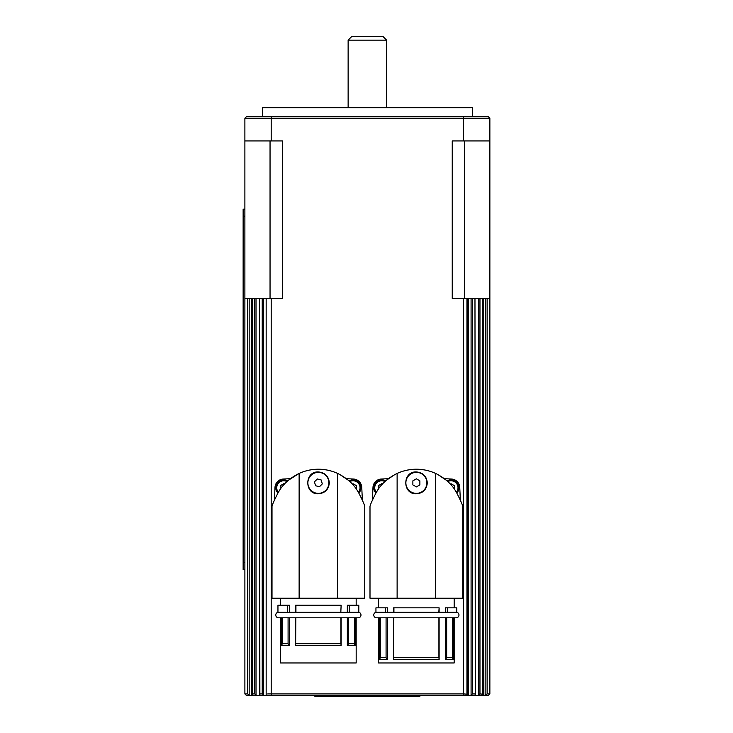 <?xml version="1.0" encoding="UTF-8"?>
<svg xmlns="http://www.w3.org/2000/svg" width="733" height="733" viewBox="0 0 733 733"><rect width="100%" height="100%" fill="white"/><g stroke="black" fill="none" stroke-linecap="round" stroke-linejoin="round"><path stroke-width="1.1" d="M456.183 612.22A2.804 2.804 0 0 1 458.977 615.014A2.804 2.804 0 0 1 456.183 617.818L376.56 617.818A2.804 2.804 0 0 1 373.766 615.014A2.804 2.804 0 0 1 376.56 612.22M358.19 612.22A2.804 2.804 0 0 1 360.984 615.014A2.804 2.804 0 0 1 358.19 617.818L278.567 617.818A2.804 2.804 0 0 1 275.773 615.014A2.804 2.804 0 0 1 278.567 612.22M348.129 40.15L386.621 40.15L383.121 36.65L351.629 36.65L348.129 40.15L348.129 107.696M456.833 493.08A7.871 7.871 0 0 0 447.112 480.93A7.871 7.871 0 0 1 451.015 479.895M358.84 493.08A7.871 7.871 0 0 0 349.119 480.93A7.871 7.871 0 0 1 353.022 479.895M426.872 482.864A10.5 10.5 0 0 1 416.371 493.364A10.5 10.5 0 0 1 405.871 482.864A10.5 10.5 0 0 1 416.371 472.364A10.5 10.5 0 0 1 426.872 482.864M456.586 492.695L455.734 491.229C451.629 484.055 444.931 478.118 435.622 473.417L435.622 598.22L462.743 598.22L462.743 506.485M416.371 493.804C402.261 494.473 402.261 471.255 416.371 471.933C423.014 472.583 426.661 476.221 427.312 482.864C426.661 489.507 423.014 493.153 416.371 493.804M454.167 617.818L454.167 662.962L378.576 662.962L378.576 617.818L380.262 617.818L380.262 657.712L386.08 657.712L386.08 617.818L380.262 617.818M446.663 617.818L446.663 657.712L445.325 659.462L453.122 659.462L453.122 617.818M445.325 659.462L445.325 617.818M393.823 617.818L393.621 659.462L439.122 659.462L439.122 617.818M393.823 657.712L438.92 657.712L438.92 617.818M439.122 659.462L438.92 657.712M445.325 612.22L445.325 607.84L447.341 607.84L447.341 612.22L439.122 612.22L439.122 607.84L438.82 612.22L393.621 612.22L393.621 607.84L438.82 607.84M421.622 469.514L425.085 470.045M425.543 470.137L429.483 471.117M437.729 474.453L446.278 480.207M456.613 492.695C460.48 500.245 462.523 504.845 462.743 506.485C462.523 504.845 460.48 500.245 456.613 492.695C460.48 500.245 462.523 504.845 462.743 506.485C462.523 504.845 460.48 500.245 456.613 492.695M328.531 480.179A10.5 10.5 0 0 1 321.063 493.016A10.5 10.5 0 0 1 308.226 485.558A10.5 10.5 0 0 1 315.694 472.721A10.5 10.5 0 0 1 328.531 480.179M358.593 492.695L357.741 491.229C353.645 484.055 346.938 478.118 337.629 473.417L337.629 598.22L364.75 598.22L364.75 506.485M318.379 493.804C304.268 494.473 304.268 471.255 318.379 471.933C325.021 472.583 328.668 476.221 329.319 482.864C328.668 489.507 325.021 493.153 318.379 493.804M314.191 492.97A10.94 10.94 0 0 1 310.645 490.597M356.174 617.818L356.174 662.962L280.583 662.962L280.583 617.818M347.332 645.461L347.332 617.818L348.67 617.818L348.67 643.711L347.332 645.461L355.129 645.461L355.129 617.818M295.83 617.818L295.628 645.461L341.129 645.461L341.129 617.818M295.83 643.711L340.927 643.711L340.927 617.818M341.129 645.461L340.927 643.711M347.332 612.22L347.332 605.22L349.348 605.22L349.348 612.22L340.827 612.22L341.129 605.22L340.827 612.22L295.866 612.22M295.628 612.22L295.628 605.22L340.827 605.22M323.629 469.514L327.101 470.045M327.55 470.137L331.49 471.117M339.736 474.453L348.285 480.207M358.62 492.695C362.487 500.245 364.539 504.845 364.75 506.485C364.539 504.845 362.487 500.245 358.62 492.695C362.487 500.245 364.539 504.845 364.75 506.485C364.539 504.845 362.487 500.245 358.62 492.695M472.364 116.446L472.364 107.696L262.387 107.696L262.387 116.446M485.576 695.04L487.124 693.904L487.124 298.432L485.576 298.432L485.145 695.654L481.691 695.654L482.525 694.188L482.525 298.432L478.722 298.432L478.722 694.655L479.968 693.904L479.968 298.432M249.174 298.432L247.626 298.432L247.626 693.904L249.174 695.04L249.174 298.432L252.225 298.432L252.225 694.178L253.059 695.654L259.876 695.654L259.464 298.432M259.574 694.655L259.464 694.114M489.562 694.206L488.114 695.654L489.864 693.904L487.124 693.904M471.081 694.902L472.528 693.904L472.528 298.432L471.081 298.432L471.081 694.902L470.549 695.654L466.582 695.654L467.324 694.243L467.013 695.04M475.296 694.252L474.975 298.432L475.286 694.114L474.874 695.654L470.549 695.654M475.286 694.114L475.176 694.655M247.626 693.904L244.886 693.904L246.636 695.654L245.189 694.206M256.028 694.655L256.028 298.432L254.782 298.432L254.782 693.904L257.118 695.654M262.222 298.432L262.222 693.904L263.669 694.902L263.669 298.432L259.775 298.432M467.324 694.288L467.324 298.432L463.558 298.432L463.558 693.904L267.802 693.904M385.631 480.93A7.871 7.871 0 0 0 375.91 493.08A7.871 7.871 0 0 1 373.848 487.766M287.638 480.93A7.871 7.871 0 0 0 277.917 493.08A7.871 7.871 0 0 1 275.855 487.766M314.878 695.654L314.878 696.35L419.872 696.35L419.872 695.654M244.886 209.189L243.136 209.189L243.136 569.66L244.886 569.66L243.136 569.66M280.235 489.36L280.235 485.741L283.735 483.725L284.404 484.11M378.228 489.36L378.228 485.741L381.728 483.725L382.397 484.11M463.558 298.432L452.243 298.432L452.243 140.938L463.558 140.938L463.558 118.196L489.864 118.196L489.864 693.904M247.626 298.432L244.886 298.432L244.886 140.938L282.507 140.938L282.507 298.432L271.192 298.432L271.192 693.904L271.806 695.654L462.944 695.654L463.558 693.904L467.324 694.243M254.782 298.432L252.225 298.432M482.525 298.432L485.576 298.432M489.864 298.432L487.124 298.432M467.324 298.432L471.081 298.432M474.975 298.432L472.528 298.432M475.296 298.432L478.722 298.432M263.669 298.432L267.426 298.432M271.192 298.432L267.802 298.432M256.028 298.432L259.455 298.432L259.455 694.252M244.886 298.432L244.886 693.904M267.737 695.04L268.168 695.654L264.201 695.654L263.669 694.902M253.059 695.654L249.605 695.654L249.174 695.04M482.25 298.432L482.525 694.188L479.968 693.904M474.975 693.904L472.528 693.904M246.636 695.654L249.605 695.654M254.782 693.904L252.5 693.904L252.5 298.432M262.222 693.904L259.775 693.904M259.876 695.654L264.201 695.654M462.944 695.654L466.582 695.654M268.168 695.654L271.806 695.654M478.722 694.655L477.632 695.654L474.874 695.654M477.632 695.654L481.691 695.654M485.145 695.654L488.114 695.654M489.864 140.938L463.558 140.938M244.886 140.938L244.886 118.196L463.558 118.196L462.944 116.446L246.636 116.446L244.886 118.196M271.192 140.938L271.192 118.196L271.806 116.446M489.864 118.196L488.114 116.446L462.944 116.446M346.416 478.695L353.434 479.025A8.75 8.75 0 0 1 361.763 487.363L362.359 500.126L361.763 487.363M274.994 487.363L274.399 500.126L274.994 487.363A8.75 8.75 0 0 1 283.323 479.025L290.341 478.695M274.399 500.117A4.196 4.196 -87.3 0 1 275.635 497.405M361.122 497.405A4.196 4.196 -92.7 0 1 362.359 500.117M278.137 492.695C274.27 500.245 272.218 504.845 272.007 506.485C272.218 504.845 274.27 500.245 278.137 492.695C274.27 500.245 272.218 504.845 272.007 506.485C272.218 504.845 274.27 500.245 278.137 492.695M288.472 480.207L299.128 473.417L299.128 598.22L272.007 598.22L272.007 506.485M305.267 471.117L309.207 470.137M309.665 470.045L313.128 469.514M295.93 605.22L295.93 612.22L287.409 612.22L287.409 605.22L289.425 605.22L289.425 612.22L277.954 612.22L277.954 605.22L287.409 605.22M299.128 598.22L337.629 598.22M288.087 617.818L289.425 617.818L289.425 645.461L288.087 643.711L288.087 617.818L282.269 617.818L282.269 643.711L288.087 643.711M295.628 645.461L295.628 617.818M349.348 605.22L358.804 605.22L358.804 612.22L348.871 612.22M348.67 643.711L354.488 643.711L354.488 617.818M282.269 643.711L281.628 645.461L281.628 617.818M289.425 645.461L281.628 645.461M355.129 645.461L354.488 643.711M337.629 473.417C331.398 470.613 324.985 469.212 318.379 469.221C311.772 469.212 305.359 470.613 299.128 473.417C289.819 478.118 283.112 484.055 279.016 491.229L278.219 492.695M321.246 480.014L322.282 483.927L319.414 486.776L315.511 485.713L314.475 481.81L317.343 478.961L321.246 480.014M372.987 487.363L372.391 500.126L372.987 487.363A8.75 8.75 0 0 1 381.316 479.025L388.334 478.695L381.316 479.025M451.427 479.025L444.409 478.695L451.427 479.025A8.75 8.75 0 0 1 459.756 487.363L460.351 500.126L459.756 487.363M372.391 500.117A4.196 4.196 -87.3 0 1 373.628 497.405M459.115 497.405A4.196 4.196 -92.7 0 1 460.351 500.117M376.13 492.695C372.263 500.245 370.211 504.845 370 506.485C370.211 504.845 372.263 500.245 376.13 492.695C372.263 500.245 370.211 504.845 370 506.485C370.211 504.845 372.263 500.245 376.13 492.695M386.465 480.207L395.014 474.453M403.26 471.117L407.2 470.137M407.649 470.045L411.121 469.514M393.923 607.84L393.923 612.22L385.402 612.22L385.402 607.84L387.418 607.84L387.418 612.22M435.622 473.417C429.391 470.613 422.978 469.212 416.371 469.221C409.765 469.212 403.342 470.613 397.121 473.417L397.121 598.22L370 598.22L370 506.485M397.121 598.22L435.622 598.22M387.418 617.818L387.418 659.462L386.08 657.712M385.879 612.22L375.947 612.22L375.947 607.84L385.402 607.84M393.621 659.462L393.621 617.818M438.884 612.22L456.796 612.22L456.796 607.84L447.341 607.84M446.663 657.712L452.481 657.712L452.481 617.818M380.262 657.712L379.621 659.462L379.621 617.818M387.418 659.462L379.621 659.462M453.122 659.462L452.481 657.712M397.121 473.417C387.812 478.118 381.105 484.055 377.009 491.229L376.212 492.695M424.105 490.597A10.94 10.94 0 0 1 420.559 492.97M419.872 480.848L419.872 484.889L416.371 486.904L412.871 484.889L412.871 480.848L416.371 478.823L419.872 480.848M352.353 484.11L353.022 483.725L356.522 485.741L356.522 489.36M450.346 484.11L451.015 483.725L454.515 485.741L454.515 489.36M447.799 481.554A7 7 0 0 1 456.366 492.283M349.806 481.554A7 7 0 0 1 358.373 492.283M376.377 492.283A7 7 0 0 1 384.944 481.554M278.384 492.283A7 7 0 0 1 286.951 481.554M244.886 562.66L243.136 562.66M244.886 216.189L243.136 216.189M464.704 140.938L464.704 298.432M270.046 140.938L270.046 298.432M466.948 298.432L466.948 693.904M266.161 695.654L266.161 298.432M468.589 695.654L468.589 298.432M251.318 695.654L251.318 298.432M483.432 695.654L483.432 298.432M386.621 40.15L386.621 107.696M454.167 607.84L454.167 598.22M356.174 605.22L356.174 598.22M280.583 605.22L280.583 598.22M378.576 607.84L378.576 598.22"/></g></svg>
